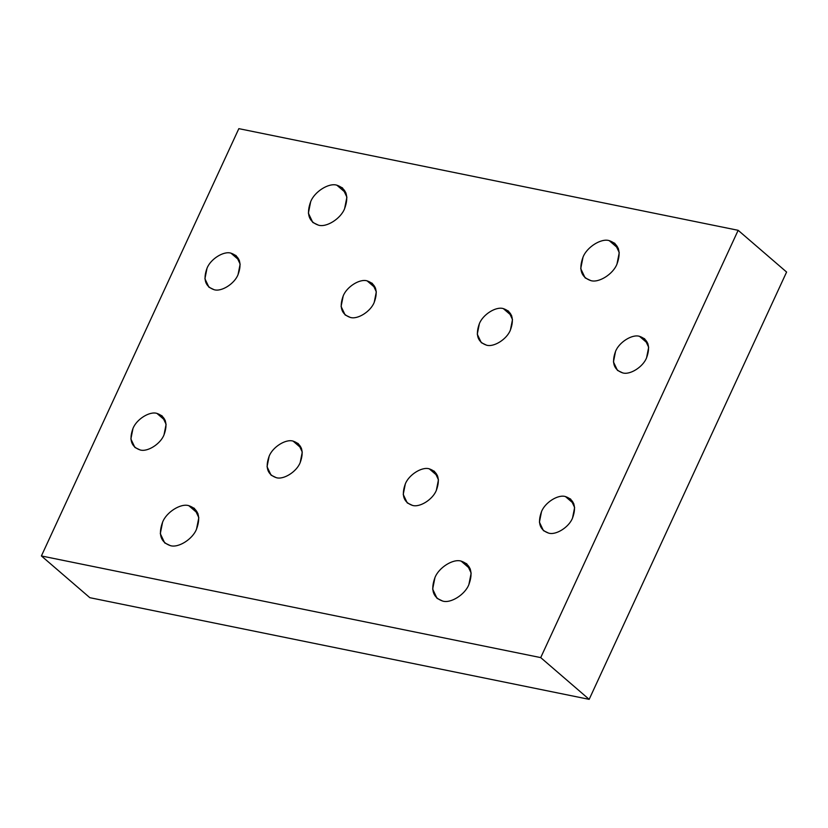 <?xml version="1.0" encoding="UTF-8"?>
<svg xmlns="http://www.w3.org/2000/svg" width="828" height="828" viewBox="0 0 828 828"><rect width="100%" height="100%" fill="white"/><g stroke="black" fill="none" stroke-linecap="round" stroke-linejoin="round"><path stroke-width="1.24" d="M239.354 260.375L230.971 253.161C223.674 250.78 210.488 259.081 207.01 268.262L204.92 278.746L208.935 287.212L214.09 289.696C221.397 292.077 234.572 283.766 238.06 274.585L240.151 264.101L236.135 255.635L230.971 253.161L239.354 260.375M511.704 315.82L503.331 308.606C496.024 306.225 482.848 314.536 479.36 323.717L477.27 334.191L481.285 342.657L486.45 345.141C493.747 347.522 506.933 339.211 510.41 330.03L512.501 319.556L508.485 311.09L503.331 308.606L511.704 315.82M165.31 420.614L156.937 413.4C149.63 411.019 136.454 419.32 132.966 428.5L130.876 438.985L134.892 447.451L140.056 449.925C147.353 452.305 160.539 444.005 164.016 434.824L166.107 424.34L162.091 415.873L156.937 413.4L165.31 420.614M437.66 476.059L429.287 468.845C421.98 466.464 408.804 474.775 405.316 483.945L403.226 494.43L407.241 502.896L412.406 505.38C419.713 507.761 432.889 499.45 436.366 490.269L438.457 479.795L434.452 471.329L429.287 468.845L437.66 476.059M346.032 193.09L336.872 185.193C328.882 182.584 314.474 191.672 310.666 201.711L308.378 213.169L312.767 222.432L318.407 225.144C326.398 227.752 340.805 218.664 344.614 208.625L346.901 197.167L342.513 187.904L336.872 185.193L346.032 193.09M618.381 248.535L609.222 240.637C601.242 238.04 586.824 247.127 583.015 257.156L580.728 268.624L585.117 277.877L590.768 280.589C598.747 283.197 613.165 274.109 616.974 264.07L619.261 252.612L614.873 243.349L609.222 240.637L618.381 248.535M470.304 569.012L461.144 561.115C453.154 558.517 438.747 567.594 434.938 577.634L432.651 589.091L437.039 598.354L442.68 601.066C450.67 603.674 465.088 594.587 468.886 584.547L471.173 573.09L466.785 563.827L461.144 561.115L470.304 569.012M197.954 513.557L188.794 505.67C180.804 503.062 166.387 512.149 162.588 522.189L160.301 533.646L164.689 542.909L170.33 545.621C178.32 548.219 192.727 539.142 196.536 529.102L198.823 517.635L194.435 508.382L188.794 505.67L197.954 513.557M573.835 503.786L565.462 496.572C558.155 494.192 544.979 502.492 541.502 511.673L539.411 522.157L543.416 530.624L548.581 533.097C555.888 535.478 569.064 527.177 572.541 517.997L574.632 507.512L570.627 499.046L565.462 496.572L573.835 503.786M301.485 448.341L293.112 441.117C285.805 438.736 272.629 447.048 269.141 456.228L267.051 466.702L271.066 475.168L276.231 477.652C283.528 480.033 296.714 471.722 300.191 462.552L302.282 452.067L298.266 443.601L293.112 441.117L301.485 448.341M647.879 343.548L639.506 336.334C632.199 333.953 619.023 342.254 615.535 351.434L613.444 361.919L617.46 370.385L622.625 372.869C629.922 375.25 643.108 366.939 646.585 357.758L648.676 347.274L644.66 338.807L639.506 336.334L647.879 343.548M375.529 288.103L367.146 280.878C359.849 278.498 346.663 286.809 343.185 295.989L341.095 306.464L345.11 314.94L350.265 317.414C357.572 319.794 370.747 311.483 374.235 302.313L376.326 291.829L372.31 283.362L367.146 280.878L375.529 288.103M238.837 128.65L738.152 230.308L786.6 272.05L738.152 230.308L540.715 657.608L589.163 699.35L786.6 272.05L589.163 699.35L540.715 657.608L41.4 555.95L89.848 597.692L589.163 699.35L89.848 597.692L41.4 555.95L238.837 128.65L41.4 555.95L540.715 657.608L738.152 230.308L238.837 128.65M350.265 317.414C341.446 314.35 339.087 307.209 343.185 295.989C346.663 286.809 359.849 278.498 367.146 280.878C375.974 283.952 378.334 291.094 374.235 302.313C370.747 311.483 357.572 319.794 350.265 317.414M622.625 372.869C613.796 369.795 611.437 362.654 615.535 351.434C619.023 342.254 632.199 333.953 639.506 336.334C648.324 339.397 650.694 346.539 646.585 357.758C643.108 366.939 629.922 375.25 622.625 372.869M276.231 477.652C267.403 474.589 265.043 467.447 269.141 456.228C272.629 447.048 285.805 438.736 293.112 441.117C301.93 444.191 304.3 451.332 300.191 462.552C296.714 471.722 283.528 480.033 276.231 477.652M548.581 533.097C539.752 530.034 537.393 522.892 541.502 511.673C544.979 502.492 558.155 494.192 565.462 496.572C574.29 499.636 576.65 506.777 572.541 517.997C569.064 527.177 555.888 535.478 548.581 533.097M170.33 545.621C160.684 542.268 158.096 534.453 162.588 522.189C166.387 512.149 180.804 503.062 188.794 505.67C198.441 509.023 201.028 516.827 196.536 529.102C192.727 539.142 178.32 548.219 170.33 545.621M442.68 601.066C433.034 597.712 430.446 589.898 434.938 577.634C438.747 567.594 453.154 558.517 461.144 561.115C470.79 564.468 473.378 572.283 468.886 584.547C465.088 594.587 450.67 603.674 442.68 601.066M590.768 280.589C581.111 277.235 578.534 269.431 583.015 257.156C586.824 247.127 601.242 238.04 609.222 240.637C618.878 243.991 621.455 251.805 616.974 264.07C613.165 274.109 598.747 283.197 590.768 280.589M318.407 225.144C308.761 221.79 306.174 213.976 310.666 201.711C314.474 191.672 328.882 182.584 336.872 185.193C346.518 188.546 349.106 196.36 344.614 208.625C340.805 218.664 326.398 227.752 318.407 225.144M412.406 505.38C403.578 502.306 401.218 495.165 405.316 483.945C408.804 474.775 421.98 466.464 429.287 468.845C438.115 471.908 440.475 479.05 436.366 490.269C432.889 499.45 419.713 507.761 412.406 505.38M140.056 449.925C131.228 446.861 128.868 439.72 132.966 428.5C136.454 419.32 149.63 411.019 156.937 413.4C165.755 416.463 168.115 423.605 164.016 434.824C160.539 444.005 147.353 452.305 140.056 449.925M486.45 345.141C477.621 342.067 475.262 334.926 479.36 323.717C482.848 314.536 496.024 306.225 503.331 308.606C512.149 311.67 514.509 318.811 510.41 330.03C506.933 339.211 493.747 347.522 486.45 345.141M214.09 289.696C205.272 286.623 202.901 279.481 207.01 268.262C210.488 259.081 223.674 250.78 230.971 253.161C239.799 256.225 242.159 263.366 238.06 274.585C234.572 283.766 221.397 292.077 214.09 289.696"/></g></svg>
